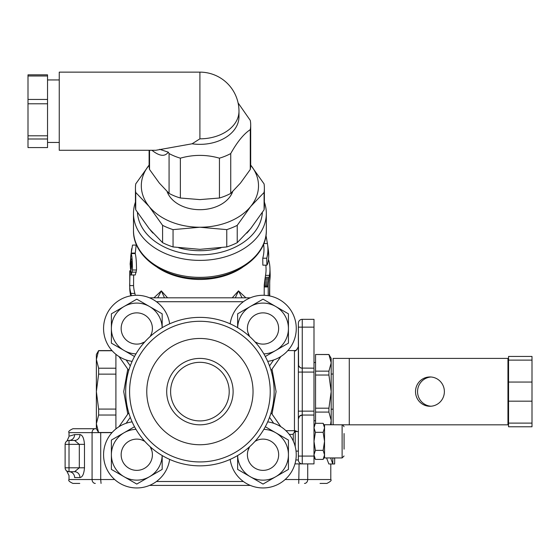 <?xml version="1.0" encoding="UTF-8"?>
<svg xmlns="http://www.w3.org/2000/svg" width="560" height="560" viewBox="0 0 560 560"><rect width="100%" height="100%" fill="white"/><g stroke="black" fill="none" stroke-linecap="round" stroke-linejoin="round"><path stroke-width="0.84" d="M132.118 361.368A33.208 33.208 0 0 1 135.219 295.316A33.208 33.208 0 0 1 169.659 323.82M169.659 459.403A33.208 33.208 0 0 1 103.607 456.302A33.208 33.208 0 0 1 132.118 421.862M230.153 323.82A33.208 33.208 0 0 1 265.37 295.358A33.208 33.208 0 0 1 267.701 361.368M267.701 421.862A33.208 33.208 0 0 1 265.37 487.865A33.208 33.208 0 0 1 230.153 459.403M162.162 327.691A25.396 25.396 0 0 0 149.478 306.495L162.176 313.824L162.176 327.684M134.505 356.496L111.384 343.147L111.384 328.489A25.396 25.396 0 0 0 135.989 353.871M149.478 306.495A25.396 25.396 0 0 0 111.384 328.489L111.384 313.824L136.78 299.159L149.478 306.495M508.557 426.776L532 426.776L532 423.108L508.557 423.108L508.557 426.776L532 426.776M298.361 351.652L298.361 327.145L298.585 365.554L299.831 367.318L301.399 368.074L313.992 368.172L313.992 411.145L302.267 411.145L302.267 372.078L298.361 372.078L298.361 351.652L298.361 418.964L299.509 416.199L302.267 415.051A3.906 3.906 0 0 0 298.361 418.964L298.361 459.984L295.827 459.984M298.361 428.729L298.361 411.145L302.267 411.145L302.267 415.051L313.992 415.051L313.992 411.145M344.071 433.524L344.071 449.155M271.068 370.482L280.854 356.51M128.744 412.741L118.965 426.713M250.299 297.815L149.52 297.815M149.52 485.408L250.299 485.408M280.854 426.713L271.068 412.741M118.965 356.51L128.744 370.482M199.906 321.286A70.329 70.329 0 0 1 260.813 426.776A70.329 70.329 0 0 1 139.006 426.776A70.329 70.329 0 0 1 199.906 321.286M199.906 444.745A53.137 53.137 0 0 1 153.888 365.043A53.137 53.137 0 0 1 245.924 365.043A53.137 53.137 0 0 1 199.906 444.745M199.906 317.38A74.235 74.235 0 0 0 135.618 428.729A74.235 74.235 0 0 0 264.194 428.729A74.235 74.235 0 0 0 199.906 317.38M199.906 420.917A29.302 29.302 0 0 1 174.531 376.964A29.302 29.302 0 0 1 225.281 376.964A29.302 29.302 0 0 1 199.906 420.917M199.906 424.823A33.208 33.208 0 0 0 228.669 375.011A33.208 33.208 0 0 0 171.15 375.011A33.208 33.208 0 0 0 199.906 424.823M98.63 374.143L96.369 391.615L96.369 359.471L98.63 368.207L98.63 374.143L115.906 374.143M98.63 415.023L96.369 423.759L96.369 391.615L98.63 409.087L98.63 415.023L115.906 415.023M66.976 441.028L69.027 436.527L69.02 432.635C68.033 431.683 69.335 430.381 72.933 428.729L96.369 428.729L96.369 423.759L98.63 432.635L111.993 432.635M96.369 359.471L96.369 354.494L98.63 350.588L96.369 359.471M98.63 350.735L112.126 350.735M98.63 368.207L115.906 368.207M98.63 432.495L112.126 432.495M98.63 409.087L115.906 409.087M115.906 428.911L115.906 354.312M349.279 358.4L507.962 358.4L507.962 424.823L349.279 424.823L349.279 358.4L333.137 358.4L333.137 424.739M444.374 391.615A14.651 14.427 90 0 1 429.947 406.266A14.651 14.427 90 0 1 415.52 391.615A14.651 14.427 90 0 1 429.947 376.964A14.651 14.427 90 0 1 444.374 391.615M507.962 424.823L508.557 424.823M342.118 424.823L342.118 457.947L324.541 457.947L324.541 424.739L349.279 424.823M430.962 376.999A14.651 14.427 -90 0 0 417.55 391.615A14.651 14.427 -90 0 0 430.962 406.224M508.557 423.108L508.557 401.17L532 401.17L532 423.108M532 360.122L532 356.447L508.557 356.447L508.557 360.122L532 360.122L532 401.17M532 382.053L508.557 382.053L508.557 360.122M508.557 382.053L508.557 401.17M508.557 358.4L507.962 358.4M328.923 408.191L331.184 391.615L331.184 420.371L328.923 412.083L328.923 408.191L315.553 408.191L315.553 423.297M328.923 371.14L331.184 362.852L331.184 391.615L328.923 375.039L328.923 371.14L315.553 371.14L315.553 408.191M331.184 362.852L328.923 354.494L331.184 358.4L331.184 362.852M330.533 424.739L331.184 420.371L331.184 424.739M328.923 354.494L315.553 354.494L328.923 354.564M315.553 354.564L315.553 371.14M315.553 375.039L328.923 375.039M315.553 412.083L328.923 412.083M127.785 369.11L123.718 391.615L127.785 414.113M272.013 414.085L276.087 391.622L272.006 369.145M313.992 372.078L302.267 372.078L302.267 368.172A3.906 3.906 0 0 1 298.361 364.266L298.361 372.078M294.959 463.89L302.267 463.89A3.906 3.906 0 0 1 298.361 459.984A3.906 3.906 0 0 0 302.267 463.89L294.959 463.89M296.982 431.571A3.906 3.724 0 0 0 294.455 430.689L294.455 432.32M295.204 446.488L295.204 431.571L298.361 431.571L298.361 411.145M298.361 323.239L298.361 327.145L302.267 327.145L302.267 319.333A3.906 3.906 0 0 0 298.361 323.239M302.267 415.051L302.267 463.89L313.992 463.89L313.992 456.078L298.361 456.078M302.267 368.172L302.267 327.145L313.992 327.145L313.992 319.333L302.267 319.333M313.992 327.145L313.992 368.172M313.992 415.051L313.992 456.078M295.204 431.571L293.286 433.489L293.286 441.035M323.141 423.297L315.385 423.297L313.992 427.805L315.385 432.32L313.992 441.343L315.385 450.366L313.992 454.874L315.385 459.389L323.141 459.389L324.541 454.874L323.141 450.366L324.541 441.343L323.141 432.32L324.541 427.805L323.141 423.297L324.541 425.712M323.141 432.32L315.385 432.32M323.141 450.366L315.385 450.366M334.698 457.947L332.808 458.024L334.698 458.024L334.656 463.974L328.846 463.974L326.578 457.947M320.047 483.427L326.886 483.427C330.568 481.565 331.87 480.263 330.792 479.521L285.145 479.521M245.882 297.815L238.483 290.878L235.326 297.815M242.06 297.815L238.483 290.878L232.246 297.815M167.552 297.815L161.336 290.878L153.937 297.815M164.486 297.815L161.336 290.878L157.752 297.815M69.02 432.635L92.078 432.635L92.078 479.521L69.02 479.521C68.033 480.473 69.335 481.775 72.933 483.427L79.765 483.427M95.291 428.729A3.906 3.22 90 0 0 92.078 432.635L98.63 432.635L96.369 428.729L79.765 428.729M135.443 202.118A66.416 46.963 0 0 0 133.49 213.423A66.416 46.963 0 0 0 199.906 260.386A66.416 46.963 0 0 0 266.329 213.423A66.416 46.963 0 0 0 264.369 202.118M262.367 212.436A62.51 44.205 180 0 1 199.906 254.863A62.51 44.205 180 0 1 137.445 212.436M68.502 471.674L69.02 471.709L69.02 444.36L65.114 444.36L65.114 467.796L79.31 467.796L74.578 471.709A5.859 5.369 -90 0 1 79.947 477.568C82.481 477.176 83.993 473.921 84.483 467.796L84.483 444.36C83.993 438.235 82.481 434.98 79.947 434.588L74.634 434.588C67.165 436.765 67.165 436.765 74.634 434.588A5.859 5.607 -90 0 1 69.02 440.447L74.578 440.447L79.31 444.36L79.31 467.796L84.483 467.796M67.144 471.226L69.02 471.709L74.578 471.709L69.02 471.709A3.906 3.906 0 0 1 65.114 467.796M84.483 444.36L69.02 444.36L69.02 440.447A5.859 5.607 -90 0 0 74.634 434.588L69.839 435.974M66.696 470.939L69.027 475.629L69.02 479.521M65.114 444.36A3.906 3.906 0 0 1 69.02 440.447L68.292 440.517M74.578 471.709L69.02 471.709A5.859 5.607 -90 0 1 74.634 477.568C67.165 475.391 67.165 475.391 74.634 477.568L79.947 477.568M74.578 440.447A5.859 5.369 90 0 0 79.947 434.588M133.63 274.918L133.574 285.6A66.374 46.935 0 0 0 134.876 293.391L135.296 295.309M136.255 244.174L135.226 253.575C136.059 256.648 136.486 262.122 136.507 269.997L135.247 274.981L131.264 274.981L132.482 269.997C132.405 260.708 131.971 255.241 131.166 253.61L132.524 245.084L136.115 245.084M264.194 295.295L264.229 284.998L265.524 275.373A66.15 46.774 0 0 0 266.014 267.722L265.867 265.174M265.979 235.333L267.414 243.537A68.005 48.09 180 0 1 267.512 244.153A68.005 48.09 180 0 1 266.756 258.209L266.882 265.174L262.85 265.174L262.752 258.209A64.078 45.311 0 0 0 263.599 244.405L263.564 244.174M131.348 295.722L130.893 293.391A70.28 49.693 180 0 1 129.661 285.6L130.074 270.795M129.752 270.795L129.759 288.778A70.175 49.623 0 0 0 130.746 295.827M129.661 285.6L133.574 285.6M130.781 270.088L130.277 265.349L130.844 258.062L131.537 266.588L131.005 270.088M130.676 269.892L131.103 269.892M130.585 269.591L131.194 269.591M130.431 268.744L131.32 268.744M130.361 268.058L131.383 268.058M130.312 267.246L131.467 267.246M130.284 266.336L131.558 266.336M131.649 248.682L130.13 263.998L131.264 274.981M135.17 253.519L131.166 253.61M131.026 253.75L130.627 257.642M130.277 265.349L131.614 265.349M130.291 264.313L131.621 264.313M130.326 263.277L131.6 263.277M130.375 262.283L131.551 262.283M130.438 261.359L131.488 261.359M130.564 259.847L131.341 259.847M130.627 259.245L131.243 259.245M130.697 258.727L131.173 258.727M330.61 457.947L332.808 463.974L332.808 458.024M266.882 265.174L267.575 264.047A68.81 48.657 0 0 0 268.457 250.95A68.81 48.657 0 0 0 268.226 249.368L268.702 256.41M266.756 258.209L262.752 258.209M267.414 243.537L263.816 243.537M268.443 259.574L268.87 260.701A70.063 49.539 180 0 1 269.92 267.645A70.063 49.539 180 0 1 269.465 275.373L265.524 275.373M269.402 295.89L269.787 280.546A70.273 49.693 0 0 0 270.172 274.505L269.92 267.638M269.465 275.373L269.15 277.326L265.188 277.326M269.15 277.326L268.968 278.516L264.992 278.516M268.968 278.516L268.786 279.804L264.803 279.804M268.786 279.804L268.611 281.155L264.614 281.155M268.611 281.155L268.457 282.506L264.446 282.506M268.457 282.506L268.331 283.801L264.32 283.801M268.331 283.801L268.254 284.998L264.229 284.998M268.254 284.998L268.212 286.062L264.187 286.062M268.212 286.062L268.212 286.972L264.187 286.972M268.212 286.972L268.219 295.687M269.731 284.249L269.654 295.946M221.025 247.828A56.651 40.061 180 0 1 178.787 247.828M152.992 233.114A56.651 40.061 180 0 1 150.269 229.964M249.543 229.964A56.651 40.061 180 0 1 246.82 233.114M263.83 353.871A25.396 25.396 0 0 0 275.73 306.495L288.428 313.824L288.428 343.147L265.307 356.496M237.636 327.684L237.636 313.824L263.032 299.159L275.73 306.495A25.396 25.396 0 0 0 237.65 327.691M247.919 332.458L249.592 336.462A15.631 15.631 0 0 1 258.902 313.418A15.631 15.631 0 0 1 270.767 342.069A15.631 15.631 0 0 1 255.059 341.929L258.167 343.336M141.638 343.336L144.753 341.929L140.756 343.602M151.634 333.347L150.22 336.462A15.631 15.631 0 0 0 134.008 313.11A15.631 15.631 0 0 0 122.136 333.949A15.631 15.631 0 0 0 144.753 341.929M265.307 426.727L288.428 440.076L288.428 469.399L263.032 484.064L237.636 469.399L237.636 455.539A25.396 25.396 0 0 0 275.73 476.735A25.396 25.396 0 0 0 263.83 429.359M257.138 440.265L255.059 441.301A15.631 15.631 0 0 1 278.663 454.741A15.631 15.631 0 0 1 258.902 469.812A15.631 15.631 0 0 1 249.592 446.768L247.919 450.765M141.645 439.887L144.753 441.301A15.631 15.631 0 0 0 122.136 449.281A15.631 15.631 0 0 0 134.008 470.12A15.631 15.631 0 0 0 150.22 446.768L151.893 450.765M162.176 455.539L162.176 469.399L136.78 484.064L111.384 469.399L111.384 454.741A25.396 25.396 0 0 0 149.478 476.735A25.396 25.396 0 0 0 162.162 455.532M135.989 429.359A25.396 25.396 0 0 0 111.384 454.741L111.384 440.076L134.505 426.727M149.121 165.123A58.604 41.44 0 0 0 149.156 206.514A58.604 41.44 0 0 0 199.906 227.234A58.604 41.44 0 0 0 250.663 206.514A58.604 41.44 0 0 0 250.698 165.123M232.708 191.555A33.796 23.898 180 0 1 199.906 209.692A33.796 23.898 180 0 1 167.111 191.555M250.663 165.074L264.089 183.911A64.463 45.584 180 0 1 264.369 188.188A64.463 45.584 180 0 1 264.089 192.465L250.663 206.514L237.23 225.351A64.463 45.584 180 0 1 226.765 229.628L199.906 227.234L173.054 229.628A64.463 45.584 180 0 1 162.582 225.351L149.156 206.514L135.723 192.465A64.463 45.584 180 0 1 135.443 188.188A64.463 45.584 180 0 1 135.723 183.911L149.156 165.074M135.443 188.188L135.443 205.506A64.463 45.584 0 0 0 135.723 209.776L149.156 228.613L162.582 242.669A64.463 45.584 0 0 0 173.054 246.946L199.906 249.333L226.765 246.946A64.463 45.584 0 0 0 237.23 242.669L250.663 228.613L264.089 209.776A64.463 45.584 0 0 0 264.369 205.506L264.369 188.188M135.723 192.465L135.723 209.776M162.582 225.351L162.582 242.669M173.054 229.628L173.054 246.946M226.765 229.628L226.765 246.946M264.089 192.465L264.089 209.776M237.23 225.351L237.23 242.669M28 138.992L28 147.574L47.537 147.574L47.537 74.837L28 74.837L28 138.992L47.537 138.992M28 75.999L47.537 75.999M28 99.442L47.537 99.442M28 103.789L47.537 103.789M28 135.807L47.537 135.807M149.114 150.276L149.114 164.864A50.792 35.917 0 0 0 149.534 169.477L159.306 183.036L169.071 193.403A50.792 35.917 0 0 0 180.369 198.016L199.906 199.605L219.443 198.016A50.792 35.917 0 0 0 230.741 193.403L240.506 183.036L250.278 169.477L250.278 129.633A50.792 35.917 0 0 0 250.698 125.02A50.792 35.917 0 0 0 250.278 120.407L238.077 102.879M230.741 193.403L230.741 153.552C237.251 141.876 243.768 133.903 250.278 129.633M250.278 169.477A50.792 35.917 0 0 0 250.698 164.864L250.698 125.02M199.906 138.831A39.067 27.629 0 0 0 238.98 111.202L238.98 116.732A39.067 27.629 0 0 1 192.094 143.794L199.906 138.831L199.906 72.135L59.255 72.135L59.255 150.276L155.89 150.276L192.094 143.794M151.949 150.276C159.474 156.268 164.913 156.898 168.273 152.159L159.649 149.303M168.273 152.159L169.071 153.552A50.792 35.917 0 0 0 180.369 158.172C193.396 154.462 206.416 154.462 219.443 158.172A50.792 35.917 0 0 0 230.741 153.552M219.443 198.016L219.443 158.172M180.369 198.016L180.369 158.172M169.071 193.403L169.071 153.552M149.534 169.477L149.534 150.276M130.284 365.869L126.133 359.94M126.133 423.283L130.284 417.361M243.369 481.502L156.443 481.502M269.528 417.361L273.679 423.283M273.679 359.94L269.528 365.869M156.443 301.721L243.369 301.721M287.819 350.588L294.455 350.588L294.455 430.689L285.936 430.689M289.296 434.413L293.286 434.413M299.082 463.89L298.739 483.427M304.5 483.427A3.906 3.22 -90 0 0 307.713 479.521L307.713 463.89M114.674 479.521L100.709 479.521L100.709 432.635M101.052 483.427L100.709 479.521L92.078 479.521A3.906 3.22 90 0 0 95.291 483.427M157.304 267.351A61.537 43.512 0 0 0 242.508 267.351M266.329 230.384A66.416 46.963 180 0 1 199.906 277.354A66.416 46.963 180 0 1 133.49 230.384C132.776 256.809 164.857 279.125 199.906 278.495C234.948 279.125 267.036 256.809 266.329 230.384L266.329 213.423M130.893 293.391L134.876 293.391M129.745 271.495L130.13 271.495M129.717 274.918L131.075 274.918M132.258 272.153L136.29 272.153M132.482 269.997L136.507 269.997M131.187 253.071L135.114 253.071M266.427 237.713L265.559 237.713M268.87 260.701L268.282 260.701M294.497 350.588L295.806 350.35M296.044 350.252L296.394 350.077M296.702 349.881L297.059 349.594M342.692 424.823L344.071 426.692L342.692 424.823M98.63 350.588L111.993 350.588M313.992 420.721L315.553 420.721M313.992 362.509L315.553 362.509M294.455 350.588C295.176 351.722 296.485 350.42 298.361 346.682M333.137 374.031L331.184 374.031M333.137 409.192L331.184 409.192M298.361 451.108L296.044 451.108M342.118 457.947L344.071 455.994M313.992 456.967L315.385 459.389M313.992 425.712L315.385 423.297M324.541 456.967L323.141 459.389M330.792 479.521L330.792 463.974M133.49 213.423L133.49 230.384M67.788 471.506L66.78 470.995M266.777 239.666L265.986 235.368M268.457 250.95L267.512 244.153M269.668 295.946L269.787 294.196M47.537 142.457L59.255 142.457M47.537 79.947L59.255 79.947M238.98 111.202A39.067 39.067 0 0 0 199.906 72.135"/></g></svg>
